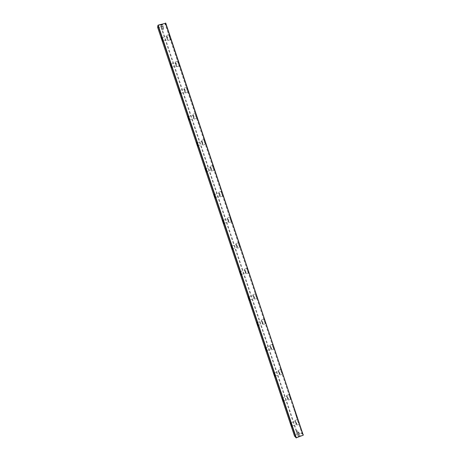 <?xml version="1.0" encoding="UTF-8"?>
<svg xmlns="http://www.w3.org/2000/svg" width="461" height="461" viewBox="0 0 461 461"><rect width="100%" height="100%" fill="white"/><g stroke="black" fill="none" stroke-linecap="round" stroke-linejoin="round"><path stroke-width="0.35" stroke-dasharray="2.31 1.73" d="M301.096 429.116L302.151 431.565L302.03 432.764L301.915 431.075L301.114 429.375M301.05 429.404L301.851 431.098L301.967 432.793L302.151 431.565L301.027 429.139M303.182 434.441L301.892 433.017L301.719 432.499L302.791 433.68L302.243 432.303L303.004 433.91M301.223 430.32L301.926 431.848L301.223 430.32M296.054 415.476L296.25 415.983L295.991 415.505M293.766 408.849L293.645 408.481L293.893 408.786M301.269 428.724L301.327 429.56L301.056 428.494L299.996 427.341L301.2 428.747L301.091 428.194M165.453 23.05L165.084 25.015L165.447 25.119L169.953 38.591L301.857 433.167L301.627 433.432L303.205 435.184M165.447 25.119L165.799 23.24M303.367 434.838L301.857 433.167M297.979 421.573L299.35 424.31C300.324 425.44 298.521 420.046 297.639 419.205L297.61 420.455M289.669 396.708L291.006 399.353C291.94 400.35 290.13 394.939 289.289 394.224L289.295 395.584M281.325 371.745L282.633 374.297C283.521 375.162 281.706 369.734 280.91 369.152L280.951 370.621M272.952 346.695L274.226 349.156C275.073 349.882 273.252 344.43 272.497 343.987L272.572 345.566M264.545 321.548L265.79 323.91C266.591 324.509 264.764 319.035 264.055 318.724L264.165 320.412M256.103 296.308L257.319 298.578C258.068 299.033 256.281 293.634 255.596 293.38L255.722 295.167M247.638 270.97L248.819 273.143C249.51 273.465 247.782 268.187 247.113 267.933L247.252 269.829M239.132 245.54L240.285 247.615C240.924 247.805 239.247 242.636 238.591 242.388L238.752 244.393M230.598 220.012L231.722 221.995C232.304 222.052 230.679 216.987 230.039 216.745L230.218 218.86M222.035 194.386L223.124 196.271C223.147 194.6 222.588 192.842 221.453 190.998L221.649 193.234M213.437 168.668L214.492 170.449C214.486 168.703 213.927 166.934 212.832 165.147L213.051 167.51M204.805 142.852L205.831 144.535C205.79 142.708 205.237 140.933 204.171 139.193L204.413 141.688M196.144 116.933L197.135 118.517C197.06 116.616 196.513 114.824 195.481 113.135L195.752 115.763M187.443 90.921L188.405 92.402C188.301 90.425 187.754 88.616 186.751 86.979L187.051 89.745M178.712 64.805L179.64 66.182C179.508 64.137 178.954 62.31 177.986 60.708L178.321 63.63M169.953 38.591L170.841 39.871C170.679 37.739 170.126 35.9 169.187 34.339L169.556 37.41M297.126 417.533L296.763 416.669L297.057 417.557M296.872 417.706L296.688 417.303L296.809 417.729M296.1 415.027L296.74 416.392L296.031 415.056M294.066 409.524L294.193 410.054L293.997 409.547M293.519 407.662L293.352 407.311L293.45 407.691M293.075 406.59L293.115 406.988M294.81 411.396L295.121 411.713M296.36 416.594L296.233 416.225L296.481 416.537M295.455 413.033L295.069 411.921L295.53 413.119M163.453 29.516L161.897 30L163.453 29.516M162.312 26.093L160.751 26.577L162.312 26.093M160.399 26.352L162.479 25.758L160.399 26.352M163.678 28.294L162.111 28.778L163.678 28.294M162.526 24.854L160.958 25.338L162.526 24.854M160.607 25.107L162.698 24.514L160.607 25.107M300.174 435.524L298.181 436.239L300.174 435.524M298.376 435.968L299.869 435.403L298.376 435.968M299.189 434.406L297.201 435.121L299.189 434.406M297.397 434.844L298.878 434.285L297.397 434.844M297.293 432.723L298.791 432.176L297.293 432.723M296.319 431.623L297.8 431.058L296.319 431.623M167.625 39.554L166.836 36.333L167.625 39.554L162.75 41.012L161.771 37.785M169.567 38.015L169.049 34.604L169.919 36.425L170.582 39.727L169.567 38.015M171.544 67.329L171.25 65.306L170.605 64.177M178.338 64.235L177.848 60.973L178.759 62.857L179.381 66.044L178.338 64.235M180.349 93.583L180.072 91.641L179.398 90.471M187.068 90.362L186.613 87.238L187.558 89.192L188.146 92.263L187.068 90.362M189.119 119.739L188.854 117.883L188.157 116.662M195.769 116.385L195.343 113.394L196.328 115.423L196.876 118.379L195.769 116.385M197.855 145.797L197.608 144.016L196.887 142.749M204.436 142.311L203.923 139.464L205.059 141.556L205.571 144.402L204.436 142.311M206.557 171.757L206.326 170.057L205.577 168.732M213.068 168.138L212.59 165.401L213.76 167.585L214.238 170.322L213.068 168.138M215.229 197.619L215.016 195.994L214.232 194.617M221.672 193.862L221.228 191.24L222.433 193.516L222.87 196.138L221.672 193.862M223.873 223.383L223.666 221.833L222.859 220.404M230.241 219.499L229.999 217.079L231.065 219.355L231.468 221.862L230.241 219.499M232.477 249.055L232.286 247.574L231.451 246.088M238.775 245.033L238.556 242.722L239.668 245.091L240.031 247.488L238.775 245.033M241.051 274.635L240.873 273.223L240.008 271.673M247.28 270.474L247.079 268.267L248.237 270.728L248.565 273.021L247.28 270.474M249.597 300.117L249.43 298.768L248.531 297.161M255.757 295.818L255.567 293.715L256.777 296.267L257.071 298.451L255.757 295.818M258.108 325.506L257.953 324.221L257.025 322.55M264.193 321.063L264.02 319.058L265.277 321.715L265.536 323.789L264.193 321.063M266.585 350.804L266.441 349.571L265.484 347.842M272.607 346.223L272.439 344.304L273.753 347.064L273.978 349.035L272.607 346.223M275.033 376.003L274.9 374.833L273.909 373.035M280.985 371.278L280.789 369.411L282.195 372.315C282.639 373.738 282.702 374.361 282.386 374.182L280.985 371.278M283.452 401.116L282.305 398.137M289.329 396.247L289.185 394.495L290.603 397.48C291.047 398.886 291.098 399.474 290.758 399.238L289.329 396.247M167.061 38.736C166.363 36.413 166.208 35.295 166.605 35.393L167.395 37.151C168.098 39.479 168.248 40.597 167.856 40.493L167.061 38.736M175.837 64.972C175.157 62.719 175.019 61.653 175.416 61.78L176.24 63.601C176.92 65.86 177.064 66.926 176.661 66.793L175.837 64.972M184.584 91.111C183.922 88.927 183.795 87.913 184.193 88.063L185.051 89.947C185.714 92.137 185.846 93.151 185.443 92.995L184.584 91.111M193.292 117.152C192.652 115.037 192.531 114.069 192.94 114.236L193.833 116.195C194.473 118.31 194.594 119.284 194.185 119.105L193.292 117.152M201.97 143.089C201.348 141.049 201.238 140.121 201.641 140.311L202.575 142.34C203.197 144.391 203.307 145.319 202.903 145.123L201.97 143.089M210.614 168.933C210.009 166.957 209.911 166.069 210.314 166.277L211.288 168.386C211.893 170.368 211.991 171.25 211.587 171.043L210.614 168.933M219.229 194.675C218.641 192.767 218.549 191.92 218.952 192.145L219.966 194.335C220.554 196.248 220.64 197.095 220.243 196.864L219.229 194.675M227.803 220.323C227.238 218.479 227.152 217.673 227.555 217.909L228.61 220.185C229.18 222.029 229.261 222.836 228.863 222.6L227.803 220.323M236.349 245.874C235.802 244.094 235.727 243.327 236.118 243.569L237.225 245.932C237.772 247.718 237.853 248.485 237.455 248.237L236.349 245.874M244.866 271.327C244.336 269.61 244.261 268.878 244.653 269.126L245.805 271.587C246.335 273.304 246.405 274.041 246.018 273.788L244.866 271.327M253.348 296.682C252.835 295.028 252.766 294.331 253.152 294.585L254.351 297.143C254.864 298.803 254.933 299.5 254.547 299.241L253.348 296.682M261.802 321.945C261.301 320.355 261.237 319.686 261.612 319.946L262.868 322.602C263.364 324.198 263.427 324.867 263.052 324.607L261.802 321.945M270.221 347.116C269.737 345.583 269.679 344.943 270.042 345.203L271.35 347.969C271.829 349.501 271.886 350.141 271.523 349.882L270.221 347.116M278.605 372.188C278.139 370.713 278.087 370.102 278.444 370.362L279.798 373.237C280.265 374.712 280.317 375.323 279.965 375.064L278.605 372.188M286.961 397.169C286.512 395.751 286.46 395.169 286.805 395.423L288.217 398.408C288.667 399.831 288.719 400.413 288.373 400.154L286.961 397.169M291.836 426.131L290.672 423.14M297.645 421.123L297.506 419.447L298.982 422.541C299.414 423.913 299.46 424.466 299.12 424.218L297.645 421.123M295.288 422.057C294.856 420.691 294.804 420.132 295.138 420.386L296.607 423.486C297.04 424.858 297.091 425.411 296.757 425.157L295.288 422.057M296.36 423.221L295.432 421.262L295.53 422.322L296.458 424.276L296.36 423.221M287.987 398.177L287.094 396.293L287.191 397.399L288.085 399.284L287.987 398.177M282.443 398.108L287.094 396.293M279.579 373.041L278.721 371.226L279.683 374.194L279.579 373.041M271.137 347.807L270.313 346.061L271.247 349.017L271.137 347.807M262.666 322.481L261.877 320.804L261.992 322.066L262.787 323.749L262.666 322.481M254.167 297.057L253.406 295.443L254.288 298.382L254.167 297.057M245.627 271.541L244.9 269.985L245.039 271.373L245.765 272.929L245.627 271.541M237.063 245.92L236.366 244.428L237.208 247.378L237.063 245.92M228.46 220.208L227.792 218.773L228.621 221.735L228.46 220.208M219.828 194.398L219.188 193.015L220.001 196L219.828 194.398M211.161 168.49L210.55 167.159L211.351 170.167L211.161 168.49M202.465 142.478L201.878 141.199L202.079 142.956L202.673 144.235L202.465 142.478M193.729 116.374L193.165 115.135L193.954 118.212L193.729 116.374M184.965 90.166L184.423 88.973L185.213 92.091L184.965 90.166M176.165 63.854L175.647 62.708L175.912 64.724L176.43 65.871L176.165 63.854M157.633 27.343L161.506 27.118L165.084 25.015M157.795 27.09L158.094 25.142M161.506 27.118L297.552 433.674L301.627 433.432M160.987 27.268L297.068 433.864L297.552 433.674M296.314 437.95L294.792 436.169L297.068 433.864M301.027 428.223L299.754 426.846L301.258 429.589L301.2 428.747M296.786 416.963L297.293 418.121L296.786 416.957M301.16 430.344L301.857 431.871L301.16 430.344M302.935 433.934L302.18 432.332L302.721 433.703L301.655 432.522L301.828 433.046L303.113 434.469M293.265 407.138L293.012 406.619M295.057 411.742L294.746 411.425M295.461 413.148L295.005 411.95L295.386 413.056M163.453 29.475L162.307 26.052M163.678 28.254L162.526 24.813M298.348 435.91L298.181 436.239M297.368 434.792L297.201 435.121M298.78 432.159L297.875 431.98L297.264 432.666L298.353 435.922M299.212 434.446L297.806 431.075L296.901 430.879L296.29 431.559M296.296 431.582L297.374 434.804M166.605 35.393L169.124 34.667M175.416 61.78L177.929 61.042M184.193 88.063L186.693 87.308M192.94 114.236L195.429 113.469M201.641 140.311L204.125 139.527M210.314 166.277L212.786 165.476M218.952 192.145L221.413 191.332M227.555 217.909L229.999 217.079M236.118 243.569L238.556 242.722M244.653 269.126L247.079 268.267M253.152 294.585L255.567 293.715M261.612 319.946L264.02 319.058M270.042 345.203L272.439 344.304M278.444 370.362L280.83 369.451M286.805 395.423L289.185 394.495M295.138 420.386L297.506 419.447M290.805 423.1L295.432 421.262M274.053 373.012L278.721 371.226M265.628 347.819L270.313 346.061M257.169 322.533L261.877 320.804M248.675 297.149L253.406 295.443M240.152 271.662L244.9 269.985M231.595 246.076L236.366 244.428M223.003 220.393L227.792 218.773M214.382 194.605L219.188 193.015M205.721 168.72L210.55 167.159M197.026 142.731L201.878 141.199M188.295 116.645L193.165 115.135M179.536 90.448L184.423 88.973M170.737 64.154L175.647 62.708M161.903 37.75L166.836 36.333M171.544 67.318L176.43 65.871M180.349 93.566L185.213 92.091M189.114 119.71L193.954 118.212M197.855 145.768L202.673 144.235M206.557 171.723L211.351 170.167M215.229 197.585L220.001 196M223.867 223.349L228.621 221.735M232.477 249.021L237.208 247.378M241.051 274.595L245.765 272.929M249.591 300.082L254.288 298.382M258.102 325.472L262.787 323.749M266.585 350.769L271.247 349.017M275.033 375.98L279.683 374.194M283.446 401.093L288.085 399.284M291.836 426.12L296.458 424.276M296.757 425.157L299.12 424.218M288.373 400.154L290.747 399.226M279.965 375.064L282.345 374.148M271.523 349.882L273.915 348.977M263.052 324.607L265.455 323.72M254.547 299.241L256.961 298.371M246.018 273.788L248.439 272.929M237.455 248.237L239.887 247.396M228.863 222.6L231.307 221.77M220.243 196.864L222.692 196.052M211.587 171.043L214.048 170.242M202.903 145.123L205.375 144.339M194.185 119.105L196.668 118.339M185.443 92.995L187.932 92.246M176.661 66.793L179.162 66.056M167.856 40.493L170.363 39.767M298.791 432.176L300.203 435.564M162.111 28.778L160.958 25.338M161.897 30L160.751 26.577"/><path stroke-width="0.69" d="M158.094 25.142L165.799 23.24L303.194 435.017L165.557 23.223L158.198 25.315L296.302 437.783L303.205 435.184L295.985 437.8L157.916 25.482L157.633 27.343L294.533 436.1L296.314 437.95M161.771 37.785L162.71 40.971M162.704 41.202L161.511 37.635L162.704 41.202M170.605 64.177L171.544 67.329M171.538 67.571L170.345 64.016L171.538 67.571M179.398 90.471L180.349 93.583M180.332 93.837L179.145 90.298L180.332 93.837M188.157 116.662L189.119 119.739M189.096 120.004L187.915 116.477L189.096 120.004M196.887 142.749L197.855 145.797M197.827 146.068L196.645 142.558L197.827 146.068M205.577 168.732L206.557 171.757M206.522 172.039L205.347 168.536L206.522 172.039M214.232 194.617L215.229 197.619M215.183 197.907L214.013 194.421L215.183 197.907M222.859 220.404L223.873 223.383M223.816 223.677L223.764 223.66C223.015 222.398 222.646 221.245 222.651 220.202L223.816 223.677M231.451 246.088L232.477 249.055M232.413 249.349L232.373 249.332C231.601 248.03 231.226 246.883 231.255 245.886L231.422 246.047C232.177 247.551 232.505 248.646 232.413 249.349M240.008 271.673L241.051 274.635M240.976 274.923L240.947 274.912C240.152 273.563 239.778 272.422 239.824 271.477L239.979 271.638C240.757 273.177 241.091 274.272 240.976 274.923M248.531 297.161L249.597 300.117M249.51 300.405L249.499 300.393C248.675 299.005 248.295 297.864 248.358 296.97L248.508 297.12C249.309 298.711 249.643 299.806 249.51 300.405M257.025 322.55L258.108 325.506M258.01 325.783C257.157 324.342 256.777 323.201 256.863 322.366L256.996 322.51C257.826 324.135 258.16 325.23 258.01 325.789L258.114 325.575M265.484 347.842L266.585 350.769M266.475 351.075C265.599 349.542 265.219 348.407 265.334 347.663L265.455 347.801C266.291 349.426 266.637 350.521 266.498 351.086L266.596 350.879M273.909 373.035L275.033 376.003M274.912 376.268C274.007 374.649 273.632 373.519 273.776 372.868L273.88 372.989C274.721 374.614 275.079 375.721 274.952 376.297L274.912 376.268M282.305 398.137L283.452 401.116M283.319 401.364C282.386 399.664 282.011 398.54 282.184 397.981L282.27 398.085C283.123 399.71 283.492 400.822 283.377 401.41L283.319 401.364M290.672 423.14L291.836 426.131M291.692 426.367C290.735 424.587 290.355 423.463 290.563 422.996L290.632 423.077C291.49 424.714 291.871 425.831 291.767 426.437L291.692 426.367M165.799 23.24L165.453 23.05M303.205 435.184L303.367 434.838"/></g></svg>
